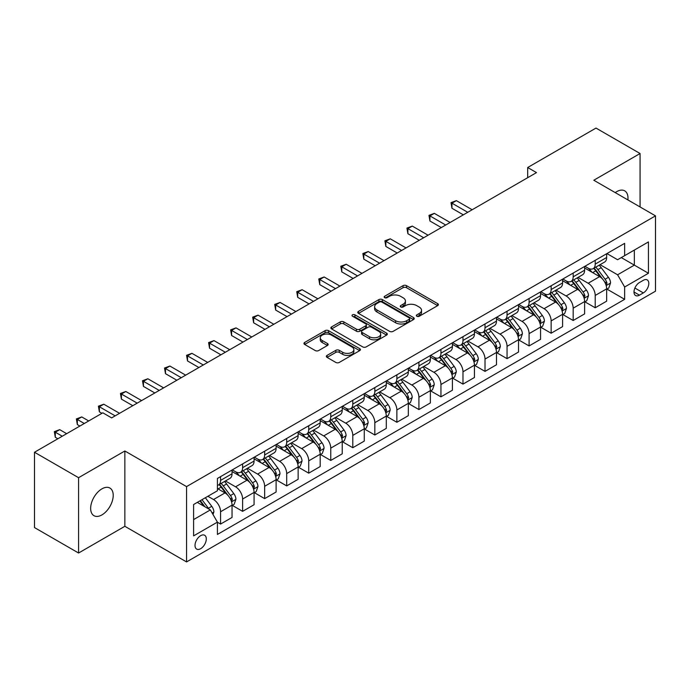 <?xml version="1.0" encoding="UTF-8"?>
<svg xmlns="http://www.w3.org/2000/svg" width="690" height="690" viewBox="0 0 690 690"><rect width="100%" height="100%" fill="white"/><g stroke="black" fill="none" stroke-linecap="round" stroke-linejoin="round"><path stroke-width="1.03" d="M416.846 316.253A1.716 0.992 0 0 0 419.27 316.253L437.658 305.636A2.45 1.415 0 0 0 438.374 304.635A2.45 1.415 0 0 0 437.658 303.635L406.505 285.651A2.45 1.415 0 0 0 403.046 285.651L384.658 296.269A1.716 0.992 0 0 0 384.158 296.967A1.716 0.992 0 0 0 384.658 297.666A1.716 0.992 0 0 0 387.081 297.666L389.462 296.295A7.832 4.52 0 0 1 400.536 296.295L403.132 297.795A7.832 4.52 0 0 1 405.427 300.987A7.832 4.52 0 0 1 403.132 304.187L400.752 305.558A1.716 0.992 0 0 0 400.252 306.257A1.716 0.992 0 0 0 400.752 306.955A1.716 0.992 0 0 0 403.176 306.955L405.556 305.584A7.832 4.52 0 0 1 416.631 305.584L419.227 307.085A7.832 4.52 0 0 1 421.521 310.284A7.832 4.52 0 0 1 419.227 313.476L416.846 314.847A1.716 0.992 0 0 0 416.346 315.554A1.716 0.992 0 0 0 416.846 316.253L416.846 314.847M101.93 514.904A15.956 9.212 120 0 0 112.358 500.837A15.956 9.212 120 0 0 109.908 488.054A15.956 9.212 120 0 0 101.93 488.848A15.956 9.212 120 0 0 91.511 502.907A15.956 9.212 120 0 0 93.952 515.689A15.956 9.212 120 0 0 101.93 514.904M627.9 199.928A15.956 9.212 120 0 0 624.692 190.845A15.956 9.212 120 0 0 616.713 191.639A15.956 9.212 120 0 0 615.23 192.614M200.661 548.697A7.978 4.606 120 0 0 205.87 541.667A7.978 4.606 120 0 0 204.645 535.268A7.978 4.606 120 0 0 200.661 535.664A7.978 4.606 120 0 0 195.442 542.694A7.978 4.606 120 0 0 196.667 549.093A7.978 4.606 120 0 0 200.661 548.697M327.077 355.385A2.45 1.415 0 0 0 326.361 356.385A2.45 1.415 0 0 0 327.077 357.386L335.814 362.431A2.45 1.415 0 0 0 339.282 362.431L359.697 350.641A2.45 1.415 0 0 0 360.413 349.64A2.45 1.415 0 0 0 359.697 348.648L328.552 330.665A2.45 1.415 0 0 0 325.085 330.665L304.67 342.447A2.45 1.415 0 0 0 303.954 343.447A2.45 1.415 0 0 0 304.67 344.448L315.227 350.546A2.45 1.415 0 0 0 318.685 350.546L327.422 345.5A2.45 1.415 0 0 0 328.138 344.5A2.45 1.415 0 0 0 327.422 343.499L322.187 340.481A6.546 3.778 0 0 1 320.272 337.807A6.546 3.778 0 0 1 324.317 334.314A6.546 3.778 0 0 1 331.45 335.133L351.952 346.975A6.546 3.778 0 0 1 353.875 349.64A6.546 3.778 0 0 1 349.83 353.133A6.546 3.778 0 0 1 342.697 352.314L339.282 350.339A2.45 1.415 0 0 0 335.814 350.339L327.077 355.385L327.077 357.386M124.855 450.984L78.574 477.696L34.5 452.252L34.5 527.574L78.574 553.018L124.855 526.298L186.559 561.927L186.559 486.605L124.855 450.984L124.855 526.298M640.07 206.957L640.07 153.516L593.797 180.237L655.5 215.858L186.559 486.605M640.07 153.516L595.996 128.073L527.686 167.515L527.686 177.692M34.5 452.252L102.819 412.81L111.633 417.899L536.501 172.604L527.686 167.515M389.634 331.364A2.45 1.415 0 0 0 393.093 331.364L413.517 319.574A2.45 1.415 0 0 0 414.233 318.573A2.45 1.415 0 0 0 413.517 317.572L382.363 299.589A2.45 1.415 0 0 0 378.905 299.589L358.49 311.38A2.45 1.415 0 0 0 357.774 312.38A2.45 1.415 0 0 0 358.49 313.381L389.634 331.364M353.202 316.624A1.716 0.992 0 0 1 354.936 316.865L354.936 314.83L386.607 333.106A2.45 1.415 0 0 1 387.323 334.107A2.45 1.415 0 0 1 386.607 335.107L366.183 346.898A2.45 1.415 0 0 1 362.724 346.898L331.579 328.914L331.579 326.913A2.45 1.415 0 0 0 330.864 327.914A2.45 1.415 0 0 0 331.579 328.914M331.579 326.913L340.317 321.868A2.45 1.415 0 0 1 343.775 321.868L356.411 329.165A2.45 1.415 0 0 0 359.87 329.165L365.666 325.818A2.45 1.415 0 0 0 366.381 324.818A2.45 1.415 0 0 0 365.666 323.817L352.512 316.227A1.716 0.992 0 0 1 352.012 315.528A1.716 0.992 0 0 1 353.073 314.614A1.716 0.992 0 0 1 354.936 314.83M643.339 280.295L639.457 282.529A7.728 4.459 120 0 0 634.412 289.343A7.728 4.459 120 0 0 635.593 295.536A7.728 4.459 120 0 0 639.457 295.156L643.339 292.914A7.728 4.459 120 0 0 648.384 286.1A7.728 4.459 120 0 0 647.203 279.907A7.728 4.459 120 0 0 643.339 280.295M186.559 561.927L655.5 291.18L655.5 215.858M606.933 253.575L617.593 259.733L624.648 255.662L624.648 243.346L217.41 478.463L217.41 490.78L193.605 504.519L193.605 535.871L217.41 522.132L217.41 534.448L624.648 299.322L624.648 287.005L617.593 274.793L600.067 264.675M624.648 255.662L648.445 241.923L648.445 273.266L624.648 287.005M78.574 477.696L78.574 553.018M621.302 257.594L634.343 265.124L634.343 250.065L648.445 241.923M617.593 274.793L634.343 265.124L648.445 273.266M193.605 519.587L210.355 509.91L197.305 502.38M217.41 522.226L220.576 524.064L220.576 511.747A9.971 5.761 -120 0 0 213.529 499.534L207.888 496.274M220.576 524.064L232.038 517.448L232.038 505.132A9.971 5.761 -120 0 0 224.983 492.919L217.41 488.537M232.306 505.382L242.613 511.342L242.613 499.025A9.971 5.761 -120 0 0 235.566 486.812L225.44 480.964M242.613 511.342L254.075 504.726L254.075 492.41A9.971 5.761 -120 0 0 247.02 480.197L232.038 471.546M254.343 492.66L264.649 498.62L264.649 486.303A9.971 5.761 -120 0 0 257.603 474.09L247.477 468.243M264.649 498.62L276.112 492.005L276.112 479.688A9.971 5.761 -120 0 0 269.057 467.466L254.075 458.816M276.38 479.938L286.686 485.898L286.686 473.582A9.971 5.761 -120 0 0 279.64 461.36L269.514 455.521M286.686 485.898L298.149 479.274L298.149 466.966A9.971 5.761 -120 0 0 291.094 454.745L276.112 446.094M298.416 467.216L308.723 473.168L308.723 460.851A9.971 5.761 -120 0 0 301.677 448.638L291.551 442.799M308.723 473.168L320.186 466.552L320.186 454.236A9.971 5.761 -120 0 0 313.131 442.023L298.149 433.372M320.453 454.494L330.76 460.446L330.76 448.129A9.971 5.761 -120 0 0 323.714 435.916L313.588 430.068M330.76 460.446L342.223 453.83L342.223 441.514A9.971 5.761 -120 0 0 335.168 429.301L320.186 420.65M342.49 441.773L352.797 447.724L352.797 435.407A9.971 5.761 -120 0 0 345.75 423.194L335.625 417.346M352.797 447.724L364.26 441.108L364.26 428.792A9.971 5.761 -120 0 0 357.204 416.579L342.223 407.928M364.527 429.051L374.834 435.002L374.834 422.685A9.971 5.761 -120 0 0 367.787 410.472L357.662 404.625M374.834 435.002L386.297 428.387L386.297 416.07A9.971 5.761 -120 0 0 379.241 403.857L364.26 395.206M386.564 416.329L396.871 422.28L396.871 409.964A9.971 5.761 -120 0 0 389.824 397.751L379.698 391.903M396.871 422.28L408.333 415.665L408.333 403.348A9.971 5.761 -120 0 0 401.278 391.135L386.297 382.484M408.601 403.598L418.908 409.558L418.908 397.242A9.971 5.761 -120 0 0 411.861 385.029L401.735 379.181M418.908 409.558L430.37 402.943L430.37 390.626A9.971 5.761 -120 0 0 423.315 378.413L408.333 369.762M430.638 390.876L440.945 396.836L440.945 384.52A9.971 5.761 -120 0 0 433.898 372.307L423.772 366.459M440.945 396.836L452.407 390.221L452.407 377.904A9.971 5.761 -120 0 0 445.352 365.691L430.37 357.032M452.675 378.155L462.981 384.114L462.981 371.798A9.971 5.761 -120 0 0 455.935 359.576L445.809 353.737M462.981 384.114L474.444 377.49L474.444 365.183A9.971 5.761 -120 0 0 467.389 352.961L452.407 344.31M474.711 365.433L485.018 371.384L485.018 359.076A9.971 5.761 -120 0 0 477.972 346.854L467.846 341.015M485.018 371.384L496.481 364.769L496.481 352.452A9.971 5.761 -120 0 0 489.426 340.239L474.444 331.588M496.748 352.711L507.055 358.662L507.055 346.346A9.971 5.761 -120 0 0 500.009 334.132L489.883 328.293M507.055 358.662L518.518 352.047L518.518 339.73A9.971 5.761 -120 0 0 511.463 327.517L496.481 318.866M518.785 339.989L529.092 345.94L529.092 333.624A9.971 5.761 -120 0 0 522.045 321.411L511.92 315.563M529.092 345.94L540.555 339.325L540.555 327.008A9.971 5.761 -120 0 0 533.508 314.795L518.518 306.144M540.822 327.267L551.138 333.218L551.138 320.902A9.971 5.761 -120 0 0 544.082 308.689L533.957 302.841M551.138 333.218L562.591 326.603L562.591 314.286A9.971 5.761 -120 0 0 555.545 302.073L540.555 293.423M562.859 314.545L573.174 320.496L573.174 308.18A9.971 5.761 -120 0 0 566.119 295.967L555.993 290.119M573.174 320.496L584.628 313.881L584.628 301.565A9.971 5.761 -120 0 0 577.582 289.352L562.591 280.701M584.896 301.815L595.211 307.774L595.211 295.458A9.971 5.761 -120 0 0 588.156 283.245L578.03 277.397M595.211 307.774L606.665 301.159L606.665 288.843A9.971 5.761 -120 0 0 599.619 276.63L584.628 267.979M584.896 266.297L588.156 268.177A9.971 5.761 -120 0 0 593.141 268.669A9.971 5.761 -120 0 0 595.211 264.106L595.211 260.346M562.859 279.019L566.119 280.899A9.971 5.761 -120 0 0 571.104 281.399A9.971 5.761 -120 0 0 573.174 276.828L573.174 273.068M540.822 291.741L544.082 293.621A9.971 5.761 -120 0 0 549.067 294.121A9.971 5.761 -120 0 0 551.138 289.55L551.138 285.789M518.785 304.463L522.045 306.351A9.971 5.761 -120 0 0 527.031 306.843A9.971 5.761 -120 0 0 529.092 302.28L529.092 298.511M496.748 317.184L500.009 319.073A9.971 5.761 -120 0 0 504.994 319.565A9.971 5.761 -120 0 0 507.055 315.002L507.055 311.233M474.711 329.906L477.972 331.795A9.971 5.761 -120 0 0 482.957 332.287A9.971 5.761 -120 0 0 485.018 327.724L485.018 323.955M452.675 342.637L455.935 344.517A9.971 5.761 -120 0 0 460.92 345.009A9.971 5.761 -120 0 0 462.981 340.446L462.981 336.677M430.638 355.359L433.898 357.239A9.971 5.761 -120 0 0 438.883 357.731A9.971 5.761 -120 0 0 440.945 353.168L440.945 349.399M408.601 368.081L411.861 369.961A9.971 5.761 -120 0 0 416.846 370.452A9.971 5.761 -120 0 0 418.908 365.89L418.908 362.121M386.564 380.802L389.824 382.683A9.971 5.761 -120 0 0 394.809 383.183A9.971 5.761 -120 0 0 396.871 378.612L396.871 374.851M364.527 393.524L367.787 395.405A9.971 5.761 -120 0 0 372.773 395.905A9.971 5.761 -120 0 0 374.834 391.334L374.834 387.573M342.49 406.246L345.75 408.135A9.971 5.761 -120 0 0 350.736 408.627A9.971 5.761 -120 0 0 352.797 404.055L352.797 400.295M320.453 418.968L323.714 420.857A9.971 5.761 -120 0 0 328.699 421.349A9.971 5.761 -120 0 0 330.76 416.786L330.76 413.017M298.416 431.69L301.677 433.579A9.971 5.761 -120 0 0 306.662 434.07A9.971 5.761 -120 0 0 308.723 429.508L308.723 425.739M276.38 444.42L279.64 446.301A9.971 5.761 -120 0 0 284.625 446.792A9.971 5.761 -120 0 0 286.686 442.23L286.686 438.461M254.343 457.142L257.603 459.023A9.971 5.761 -120 0 0 262.588 459.514A9.971 5.761 -120 0 0 264.649 454.952L264.649 451.182M232.306 469.864L235.566 471.744A9.971 5.761 -120 0 0 240.551 472.236A9.971 5.761 -120 0 0 242.613 467.673L242.613 463.904M606.933 289.093L624.648 299.322M593.141 268.669L604.604 262.053A9.971 5.761 -120 0 0 606.665 257.491L606.665 253.722M571.104 281.399L582.567 274.784A9.971 5.761 -120 0 0 584.628 270.213L584.628 266.452M549.067 294.121L560.53 287.506A9.971 5.761 -120 0 0 562.591 282.935L562.591 279.174M527.031 306.843L538.493 300.228A9.971 5.761 -120 0 0 540.555 295.656L540.555 291.896M504.994 319.565L516.456 312.95A9.971 5.761 -120 0 0 518.518 308.387L518.518 304.618M482.957 332.287L494.42 325.671A9.971 5.761 -120 0 0 496.481 321.109L496.481 317.34M460.92 345.009L472.383 338.393A9.971 5.761 -120 0 0 474.444 333.831L474.444 330.062M438.883 357.731L450.346 351.115A9.971 5.761 -120 0 0 452.407 346.553L452.407 342.783M416.846 370.452L428.309 363.837A9.971 5.761 -120 0 0 430.37 359.274L430.37 355.505M394.809 383.183L406.272 376.559A9.971 5.761 -120 0 0 408.333 371.996L408.333 368.236M372.773 395.905L384.235 389.289A9.971 5.761 -120 0 0 386.297 384.718L386.297 380.958M350.736 408.627L362.198 402.011A9.971 5.761 -120 0 0 364.26 397.44L364.26 393.68M328.699 421.349L340.161 414.733A9.971 5.761 -120 0 0 342.223 410.171L342.223 406.401M306.662 434.07L318.125 427.455A9.971 5.761 -120 0 0 320.186 422.892L320.186 419.123M284.625 446.792L296.088 440.177A9.971 5.761 -120 0 0 298.149 435.614L298.149 431.845M262.588 459.514L274.051 452.899A9.971 5.761 -120 0 0 276.112 448.336L276.112 444.567M240.551 472.236L252.014 465.621A9.971 5.761 -120 0 0 254.075 461.058L254.075 457.289M217.41 485.363A9.971 5.761 -120 0 0 218.514 484.958L229.977 478.343A9.971 5.761 -120 0 0 232.038 473.78L232.038 470.011M218.514 484.958A9.971 5.761 -120 0 0 220.576 480.395L220.576 476.635M210.355 509.91L217.41 522.132M417.528 316.494L419.227 315.511A7.832 4.52 0 0 0 421.521 312.32L421.521 310.284M405.427 300.987L405.427 303.022A7.832 4.52 0 0 1 403.132 306.222L401.433 307.197M437.624 305.653L406.505 287.687A2.45 1.415 0 0 0 403.046 287.687L385.348 297.907M413.483 319.591L382.363 301.625A2.45 1.415 0 0 0 378.905 301.625L358.515 313.398L358.49 311.38M409.187 319.272A1.716 0.992 0 0 0 409.688 318.573A1.716 0.992 0 0 0 409.187 317.874L381.846 302.091A1.716 0.992 0 0 0 379.422 302.091L376.913 303.54A7.832 4.52 0 0 0 374.618 306.731A7.832 4.52 0 0 0 376.913 309.931L395.603 320.721A7.832 4.52 0 0 0 406.677 320.721L409.187 319.272L409.187 321.307A1.716 0.992 0 0 0 409.688 320.609L409.688 318.573M374.618 306.731L374.618 308.766A7.832 4.52 0 0 0 376.913 311.966L376.913 309.931M409.187 321.307L406.677 322.756A7.832 4.52 0 0 1 395.603 322.756L376.913 311.966M331.614 328.932L340.317 323.903L340.317 321.868M366.381 324.818L366.381 326.853A2.45 1.415 0 0 1 365.666 327.853L359.87 331.2A2.45 1.415 0 0 1 356.411 331.2L343.775 323.903A2.45 1.415 0 0 0 340.317 323.903M354.936 316.865L386.572 335.124M369.521 336.729A6.546 3.778 0 0 0 376.654 337.548A6.546 3.778 0 0 0 380.69 334.055A6.546 3.778 0 0 0 378.776 331.39L371.548 327.215A2.45 1.415 0 0 0 368.089 327.215L362.293 330.562A2.45 1.415 0 0 0 361.577 331.562A2.45 1.415 0 0 0 362.293 332.563L369.521 336.729L369.521 338.764A6.546 3.778 0 0 0 376.654 339.584A6.546 3.778 0 0 0 380.69 336.09L380.69 334.055M361.577 331.562L361.577 333.598A2.45 1.415 0 0 0 362.293 334.598L362.293 332.563M369.521 338.764L362.293 334.598M353.875 349.64L353.875 351.676A6.546 3.778 0 0 1 349.83 355.169A6.546 3.778 0 0 1 342.697 354.349L339.282 352.383A2.45 1.415 0 0 0 335.814 352.383L327.112 357.403M320.272 337.807L320.272 339.842A6.546 3.778 0 0 0 322.187 342.516L322.187 340.481M327.422 343.499L327.422 345.5L322.187 342.516M359.663 350.658L328.552 332.701A2.45 1.415 0 0 0 325.085 332.701L304.704 344.465M606.665 289.248L608.778 288.023L610.547 282.935A6.607 3.812 -120 0 0 608.433 277.311L601.232 267.694A19.07 11.014 -120 0 0 599.153 265.202M591.986 272.222A19.07 11.014 -120 0 0 588.078 268.134M606.062 285.203L606.976 283.219A6.607 3.812 -120 0 0 605.087 279.243L597.885 269.626A19.07 11.014 -120 0 0 595.798 267.134M594.03 268.16A15.835 9.143 60 0 1 596.626 271.118L602.724 279.252M472.15 209.751L456.375 200.643L451.967 203.188L451.967 208.276L463.335 214.849M593.685 268.358A19.07 11.014 60 0 1 595.763 270.851L600.559 277.242M451.967 208.276L451.001 202.627L467.742 212.304M451.001 202.627L456.375 200.643M584.628 301.97L586.741 300.754L588.51 295.656A6.607 3.812 -120 0 0 586.397 290.033L579.195 280.416A19.07 11.014 -120 0 0 577.116 277.923M569.949 284.944A19.07 11.014 -120 0 0 566.042 280.856M584.025 297.925L584.939 295.941A6.607 3.812 -120 0 0 583.05 291.965L575.848 282.357A19.07 11.014 -120 0 0 573.761 279.864M571.993 280.882A15.835 9.143 60 0 1 574.589 283.84L580.687 291.974M450.113 222.482L434.338 213.365L429.93 215.91L429.93 221.007L441.298 227.571M571.648 281.08A19.07 11.014 60 0 1 573.726 283.573L578.522 289.964M429.93 221.007L428.964 215.358L445.706 225.026M428.964 215.358L434.338 213.365M562.591 314.692L564.705 313.476L566.473 308.387A6.607 3.812 -120 0 0 564.36 302.755L557.158 293.138A19.07 11.014 -120 0 0 555.079 290.645M547.912 297.666A19.07 11.014 -120 0 0 544.005 293.586M561.988 310.647L562.902 308.663A6.607 3.812 -120 0 0 561.013 304.695L553.811 295.079A19.07 11.014 -120 0 0 551.724 292.586M549.956 293.604A15.835 9.143 60 0 1 552.552 296.562L558.65 304.704M428.076 235.204L412.301 226.096L407.894 228.64L407.894 233.729L419.261 240.293M549.611 293.802A19.07 11.014 60 0 1 551.69 296.295L556.485 302.686M407.894 233.729L406.928 228.079L423.669 237.748M406.928 228.079L412.301 226.096M540.555 327.414L542.668 326.197L544.436 321.109A6.607 3.812 -120 0 0 542.323 315.477L535.121 305.868A19.07 11.014 -120 0 0 533.042 303.376M525.875 310.397A19.07 11.014 -120 0 0 521.968 306.308M539.951 323.369L540.865 321.385A6.607 3.812 -120 0 0 538.976 317.417L531.774 307.8A19.07 11.014 -120 0 0 529.687 305.308M527.919 306.334A15.835 9.143 60 0 1 530.515 309.284L536.613 317.426M406.039 247.926L390.264 238.818L385.857 241.362L385.857 246.451L397.224 253.014M527.574 306.524A19.07 11.014 60 0 1 529.653 309.017L534.448 315.416M385.857 246.451L384.891 240.801L401.632 250.47M384.891 240.801L390.264 238.818M518.518 340.144L520.631 338.919L522.399 333.831A6.607 3.812 -120 0 0 520.286 328.207L513.084 318.59A19.07 11.014 -120 0 0 511.005 316.098M503.838 323.118A19.07 11.014 -120 0 0 499.931 319.03M517.914 336.09L518.828 334.107A6.607 3.812 -120 0 0 516.939 330.139L509.738 320.522A19.07 11.014 -120 0 0 507.65 318.03M505.882 319.056A15.835 9.143 60 0 1 508.478 322.006L514.576 330.148M384.002 260.647L368.227 251.54L363.82 254.084L363.82 259.173L375.188 265.736M505.537 319.254A19.07 11.014 60 0 1 507.616 321.738L512.411 328.138M363.82 259.173L362.854 253.523L379.595 263.192M362.854 253.523L368.227 251.54M496.481 352.866L498.594 351.641L500.362 346.553A6.607 3.812 -120 0 0 498.249 340.929L491.047 331.312A19.07 11.014 -120 0 0 488.969 328.82M481.801 335.84A19.07 11.014 -120 0 0 477.894 331.752M495.877 348.812L496.791 346.837A6.607 3.812 -120 0 0 494.902 342.861L487.701 333.244A19.07 11.014 -120 0 0 485.613 330.752M483.845 331.778A15.835 9.143 60 0 1 486.441 334.728L492.539 342.87M361.965 273.369L346.19 264.261L341.783 266.806L341.783 271.894L353.151 278.458M483.5 331.976A19.07 11.014 60 0 1 485.579 334.469L490.374 340.86M341.783 271.894L340.817 266.245L357.558 275.914M340.817 266.245L346.19 264.261M474.444 365.588L476.557 364.363L478.325 359.274A6.607 3.812 -120 0 0 476.212 353.651L469.01 344.034A19.07 11.014 -120 0 0 466.932 341.541M459.764 348.562A19.07 11.014 -120 0 0 455.857 344.474M473.84 361.543L474.755 359.559A6.607 3.812 -120 0 0 472.866 355.583L465.664 345.966A19.07 11.014 -120 0 0 463.577 343.473M461.808 344.5A15.835 9.143 60 0 1 464.405 347.458L470.502 355.591M339.929 286.091L324.153 276.983L319.746 279.528L319.746 284.616L331.114 291.18M461.463 344.698A19.07 11.014 60 0 1 463.542 347.191L468.338 353.582M319.746 284.616L318.78 278.967L335.521 288.636M318.78 278.967L324.153 276.983M452.407 378.31L454.52 377.085L456.288 371.996A6.607 3.812 -120 0 0 454.175 366.373L446.973 356.756A19.07 11.014 -120 0 0 444.895 354.263M437.727 361.284A19.07 11.014 -120 0 0 433.82 357.196M451.803 374.265L452.718 372.281A6.607 3.812 -120 0 0 450.829 368.305L443.627 358.688A19.07 11.014 -120 0 0 441.54 356.195M439.772 357.222A15.835 9.143 60 0 1 442.368 360.18L448.466 368.313M317.892 298.813L302.116 289.705L297.709 292.25L297.709 297.338L309.077 303.902M439.427 357.42A19.07 11.014 60 0 1 441.505 359.913L446.301 366.304M297.709 297.338L296.743 291.689L313.484 301.358M296.743 291.689L302.116 289.705M430.37 391.032L432.483 389.807L434.252 384.718A6.607 3.812 -120 0 0 432.138 379.095L424.937 369.478A19.07 11.014 -120 0 0 422.858 366.985M415.69 374.006A19.07 11.014 -120 0 0 411.783 369.918M429.767 386.987L430.681 385.003A6.607 3.812 -120 0 0 428.792 381.027L421.59 371.41A19.07 11.014 -120 0 0 419.503 368.917M417.735 369.944A15.835 9.143 60 0 1 420.331 372.902L426.429 381.035M295.855 311.535L280.08 302.427L275.672 304.971L275.672 310.06L287.04 316.624M417.39 370.142A19.07 11.014 60 0 1 419.468 372.635L424.264 379.026M275.672 310.06L274.706 304.411L291.447 314.079M274.706 304.411L280.08 302.427M408.333 403.754L410.447 402.537L412.215 397.44A6.607 3.812 -120 0 0 410.102 391.817L402.9 382.2A19.07 11.014 -120 0 0 400.821 379.707M393.654 386.728A19.07 11.014 -120 0 0 389.747 382.639M407.73 399.708L408.644 397.725A6.607 3.812 -120 0 0 406.755 393.748L399.553 384.132A19.07 11.014 -120 0 0 397.466 381.648M395.698 382.665A15.835 9.143 60 0 1 398.294 385.624L404.392 393.757M273.818 324.265L258.043 315.149L253.635 317.693L253.635 322.782L265.003 329.354M395.353 382.864A19.07 11.014 60 0 1 397.431 385.356L402.227 391.748M253.635 322.782L252.669 317.141L269.411 326.81M252.669 317.141L258.043 315.149M386.297 416.475L388.41 415.259L390.178 410.171A6.607 3.812 -120 0 0 388.065 404.538L380.863 394.922A19.07 11.014 -120 0 0 378.784 392.429M371.617 399.45A19.07 11.014 -120 0 0 367.71 395.37M385.693 412.43L386.607 410.447A6.607 3.812 -120 0 0 384.718 406.47L377.516 396.862A19.07 11.014 -120 0 0 375.429 394.37M373.661 395.387A15.835 9.143 60 0 1 376.257 398.346L382.355 406.479M251.781 336.987L236.006 327.879L231.599 330.424L231.599 335.513L242.966 342.076M373.316 395.586A19.07 11.014 60 0 1 375.395 398.078L380.19 404.469M231.599 335.513L230.632 329.863L247.374 339.532M230.632 329.863L236.006 327.879M364.26 429.197L366.373 427.981L368.141 422.892A6.607 3.812 -120 0 0 366.028 417.26L358.826 407.643A19.07 11.014 -120 0 0 356.747 405.159M349.58 412.172A19.07 11.014 -120 0 0 345.673 408.092M363.656 425.152L364.57 423.168A6.607 3.812 -120 0 0 362.681 419.201L355.479 409.584A19.07 11.014 -120 0 0 353.392 407.091M351.624 408.118A15.835 9.143 60 0 1 354.22 411.068L360.318 419.21M229.744 349.709L213.969 340.601L209.562 343.146L209.562 348.234L220.929 354.798M351.279 408.308A19.07 11.014 60 0 1 353.358 410.8L358.153 417.2M209.562 348.234L208.596 342.585L225.337 352.254M208.596 342.585L213.969 340.601M342.223 441.919L344.336 440.703L346.104 435.614A6.607 3.812 -120 0 0 343.991 429.982L336.789 420.374A19.07 11.014 -120 0 0 334.71 417.881M327.543 424.902A19.07 11.014 -120 0 0 323.636 420.814M341.619 437.874L342.533 435.89A6.607 3.812 -120 0 0 340.644 431.923L333.443 422.306A19.07 11.014 -120 0 0 331.355 419.813M329.587 420.84A15.835 9.143 60 0 1 332.183 423.789L338.281 431.931M207.707 362.431L191.932 353.323L187.525 355.868L187.525 360.956L198.893 367.52M329.242 421.029A19.07 11.014 60 0 1 331.321 423.522L336.116 429.922M187.525 360.956L186.559 355.307L203.3 364.976M186.559 355.307L191.932 353.323M320.186 454.65L322.299 453.425L324.067 448.336A6.607 3.812 -120 0 0 321.954 442.713L314.752 433.096A19.07 11.014 -120 0 0 312.673 430.603M305.506 437.624A19.07 11.014 -120 0 0 301.599 433.536M319.582 450.596L320.496 448.621A6.607 3.812 -120 0 0 318.608 444.645L311.406 435.028A19.07 11.014 -120 0 0 309.318 432.535M307.55 433.562A15.835 9.143 60 0 1 310.146 436.511L316.244 444.653M185.67 375.153L169.895 366.045L165.488 368.589L165.488 373.678L176.856 380.242M307.205 433.76A19.07 11.014 60 0 1 309.284 436.253L314.079 442.644M165.488 373.678L164.522 368.029L181.263 377.697M164.522 368.029L169.895 366.045M298.149 467.372L300.262 466.147L302.03 461.058A6.607 3.812 -120 0 0 299.917 455.435L292.715 445.818A19.07 11.014 -120 0 0 290.637 443.325M283.469 450.346A19.07 11.014 -120 0 0 279.562 446.257M297.545 463.326L298.46 461.343A6.607 3.812 -120 0 0 296.571 457.366L289.369 447.75A19.07 11.014 -120 0 0 287.281 445.257M285.513 446.283A15.835 9.143 60 0 1 288.11 449.233L294.207 457.375M163.633 387.875L147.858 378.767L143.451 381.311L143.451 386.4L154.819 392.964M285.168 446.482A19.07 11.014 60 0 1 287.247 448.974L292.043 455.366M143.451 386.4L142.485 380.751L159.226 390.419M142.485 380.751L147.858 378.767M276.112 480.093L278.225 478.869L279.993 473.78A6.607 3.812 -120 0 0 277.88 468.156L270.678 458.54A19.07 11.014 -120 0 0 268.6 456.047M261.432 463.068A19.07 11.014 -120 0 0 257.525 458.979M275.508 476.048L276.423 474.065A6.607 3.812 -120 0 0 274.534 470.088L267.332 460.471A19.07 11.014 -120 0 0 265.245 457.979M263.477 459.005A15.835 9.143 60 0 1 266.073 461.964L272.171 470.097M141.597 400.597L125.822 391.489L121.414 394.033L121.414 399.122L132.782 405.686M263.132 459.204A19.07 11.014 60 0 1 265.21 461.696L270.006 468.087M121.414 399.122L120.448 393.473L137.189 403.141M120.448 393.473L125.822 391.489M254.075 492.815L256.188 491.591L257.957 486.502A6.607 3.812 -120 0 0 255.843 480.878L248.641 471.261A19.07 11.014 -120 0 0 246.563 468.769M239.396 475.79A19.07 11.014 -120 0 0 235.488 471.701M253.472 488.77L254.386 486.786A6.607 3.812 -120 0 0 252.497 482.81L245.295 473.193A19.07 11.014 -120 0 0 243.208 470.701M241.44 471.727A15.835 9.143 60 0 1 244.036 474.686L250.134 482.819M119.56 413.319L103.785 404.211L99.377 406.755L99.377 411.844L101.93 413.319M241.095 471.925A19.07 11.014 60 0 1 243.173 474.418L247.969 480.809M99.377 411.844L98.411 406.194L115.152 415.863M98.411 406.194L103.785 404.211M232.038 505.537L234.152 504.312L235.92 499.224A6.607 3.812 -120 0 0 233.806 493.6L226.605 483.983A19.07 11.014 -120 0 0 224.526 481.491M231.435 501.492L232.349 499.508A6.607 3.812 -120 0 0 230.46 495.532L223.258 485.915A19.07 11.014 -120 0 0 221.171 483.423M219.403 484.449A15.835 9.143 60 0 1 221.999 487.407L228.097 495.541M88.708 420.952L81.748 416.933L77.34 419.477L77.34 424.566L79.893 426.041M219.058 484.647A19.07 11.014 60 0 1 221.136 487.14L225.932 493.531M77.34 424.566L76.374 418.916L84.301 423.496M76.374 418.916L81.748 416.933M213.003 514.499L213.883 511.945A6.607 3.812 -120 0 0 211.77 506.322L205.344 497.74M66.671 433.682L59.711 429.654L55.304 432.199L55.304 437.296L57.857 438.771M209.018 509.142A6.607 3.812 -120 0 0 208.423 508.254L201.998 499.681M200.342 500.63L204.956 506.796M199.876 500.897L203.792 506.124M55.304 437.296L54.338 431.647L62.264 436.227M54.338 431.647L59.711 429.654M213.529 499.534L224.983 492.919M235.566 486.812L247.02 480.197M257.603 474.09L269.057 467.466M279.64 461.36L291.094 454.745M301.677 448.638L313.131 442.023M323.714 435.916L335.168 429.301M345.75 423.194L357.204 416.579M367.787 410.472L379.241 403.857M389.824 397.751L401.278 391.135M411.861 385.029L423.315 378.413M433.898 372.307L445.352 365.691M455.935 359.576L467.389 352.961M477.972 346.854L489.426 340.239M500.009 334.132L511.463 327.517M522.045 321.411L533.508 314.795M544.082 308.689L555.545 302.073M566.119 295.967L577.582 289.352M588.156 283.245L599.619 276.63M595.211 264.106L606.665 257.491M595.211 295.458L606.665 288.843M573.174 308.18L584.628 301.565M573.174 276.828L584.628 270.213M551.138 320.902L562.591 314.286M551.138 289.55L562.591 282.935M529.092 333.624L540.555 327.008M529.092 302.28L540.555 295.656M507.055 346.346L518.518 339.73M507.055 315.002L518.518 308.387M485.018 359.076L496.481 352.452M485.018 327.724L496.481 321.109M462.981 371.798L474.444 365.183M462.981 340.446L474.444 333.831M440.945 384.52L452.407 377.904M440.945 353.168L452.407 346.553M418.908 397.242L430.37 390.626M418.908 365.89L430.37 359.274M396.871 409.964L408.333 403.348M396.871 378.612L408.333 371.996M374.834 422.685L386.297 416.07M374.834 391.334L386.297 384.718M352.797 435.407L364.26 428.792M352.797 404.055L364.26 397.44M330.76 448.129L342.223 441.514M330.76 416.786L342.223 410.171M308.723 460.851L320.186 454.236M308.723 429.508L320.186 422.892M286.686 473.582L298.149 466.966M286.686 442.23L298.149 435.614M264.649 486.303L276.112 479.688M264.649 454.952L276.112 448.336M242.613 499.025L254.075 492.41M242.613 467.673L254.075 461.058M220.576 511.747L232.038 505.132M220.576 480.395L232.038 473.78M634.878 288.032L643.339 292.914M633.989 291.999L639.457 295.156M419.227 315.511L419.227 313.476M400.752 306.955L400.752 305.558M403.132 306.222L403.132 304.187M384.658 297.666L384.658 296.269M403.046 287.687L403.046 285.651M406.505 287.687L406.505 285.651M437.658 305.636L437.658 303.635M378.905 301.625L378.905 299.589M382.363 301.625L382.363 299.589M413.517 319.574L413.517 317.572M395.603 322.756L395.603 320.721M406.677 322.756L406.677 320.721M343.775 323.903L343.775 321.868M356.411 331.2L356.411 329.165M359.87 331.2L359.87 329.165M365.666 327.853L365.666 325.818M386.607 335.107L386.607 333.106M335.814 352.383L335.814 350.339M339.282 352.383L339.282 350.339M342.697 354.349L342.697 352.314M304.67 344.448L304.67 342.447M325.085 332.701L325.085 330.665M328.552 332.701L328.552 330.665M359.697 350.641L359.697 348.648M606.174 285.565L610.503 283.064M597.885 269.626L601.232 267.694M592.684 272.628L595.763 270.851M605.087 279.243L608.433 277.311M604.561 281.822L606.976 283.219M584.137 298.287L588.466 295.786M575.848 282.357L579.195 280.416M570.647 285.349L573.726 283.573M583.05 291.965L586.397 290.033M582.524 294.552L584.939 295.941M562.1 311.009L566.43 308.508M553.811 295.079L557.158 293.138M548.61 298.071L551.69 296.295M561.013 304.695L564.36 302.755M560.487 307.274L562.902 308.663M540.063 323.731L544.393 321.238M531.774 307.8L535.121 305.868M526.573 310.793L529.653 309.017M538.976 317.417L542.323 315.477M538.45 319.996L540.865 321.385M518.026 336.453L522.356 333.96M509.738 320.522L513.084 318.59M504.537 323.524L507.616 321.738M516.939 330.139L520.286 328.207M516.413 332.718L518.828 334.107M495.989 349.175L500.319 346.682M487.701 333.244L491.047 331.312M482.5 336.246L485.579 334.469M494.902 342.861L498.249 340.929M494.376 345.44L496.791 346.837M473.952 361.905L478.282 359.404M465.664 345.966L469.01 344.034M460.463 348.968L463.542 347.191M472.866 355.583L476.212 353.651M472.339 358.162L474.755 359.559M451.916 374.627L456.245 372.126M443.627 358.688L446.973 356.756M438.426 361.689L441.505 359.913M450.829 368.305L454.175 366.373M450.303 370.884L452.718 372.281M429.879 387.349L434.208 384.848M421.59 371.41L424.937 369.478M416.389 374.411L419.468 372.635M428.792 381.027L432.138 379.095M428.266 383.606L430.681 385.003M407.842 400.071L412.172 397.569M399.553 384.132L402.9 382.2M394.352 387.133L397.431 385.356M406.755 393.748L410.102 391.817M406.229 396.327L408.644 397.725M385.805 412.793L390.135 410.291M377.516 396.862L380.863 394.922M372.315 399.855L375.395 398.078M384.718 406.47L388.065 404.538M384.192 409.058L386.607 410.447M363.768 425.514L368.098 423.013M355.479 409.584L358.826 407.643M350.279 412.577L353.358 410.8M362.681 419.201L366.028 417.26M362.155 421.78L364.57 423.168M341.731 438.236L346.061 435.744M333.443 422.306L336.789 420.374M328.242 425.307L331.321 423.522M340.644 431.923L343.991 429.982M340.118 434.502L342.533 435.89M319.694 450.958L324.024 448.466M311.406 435.028L314.752 433.096M306.205 438.029L309.284 436.253M318.608 444.645L321.954 442.713M318.081 447.224L320.496 448.621M297.657 463.689L301.987 461.187M289.369 447.75L292.715 445.818M284.168 450.751L287.247 448.974M296.571 457.366L299.917 455.435M296.045 459.945L298.46 461.343M275.62 476.411L279.95 473.909M267.332 460.471L270.678 458.54M262.131 463.473L265.21 461.696M274.534 470.088L277.88 468.156M274.008 472.667L276.423 474.065M253.584 489.132L257.913 486.631M245.295 473.193L248.641 471.261M240.094 476.195L243.173 474.418M252.497 482.81L255.843 480.878M251.971 485.389L254.386 486.786M231.547 501.854L235.877 499.353M223.258 485.915L226.605 483.983M218.057 488.917L221.136 487.14M230.46 495.532L233.806 493.6M229.934 498.111L232.349 499.508M212.158 513.041L213.84 512.075M208.423 508.254L211.77 506.322"/></g></svg>
